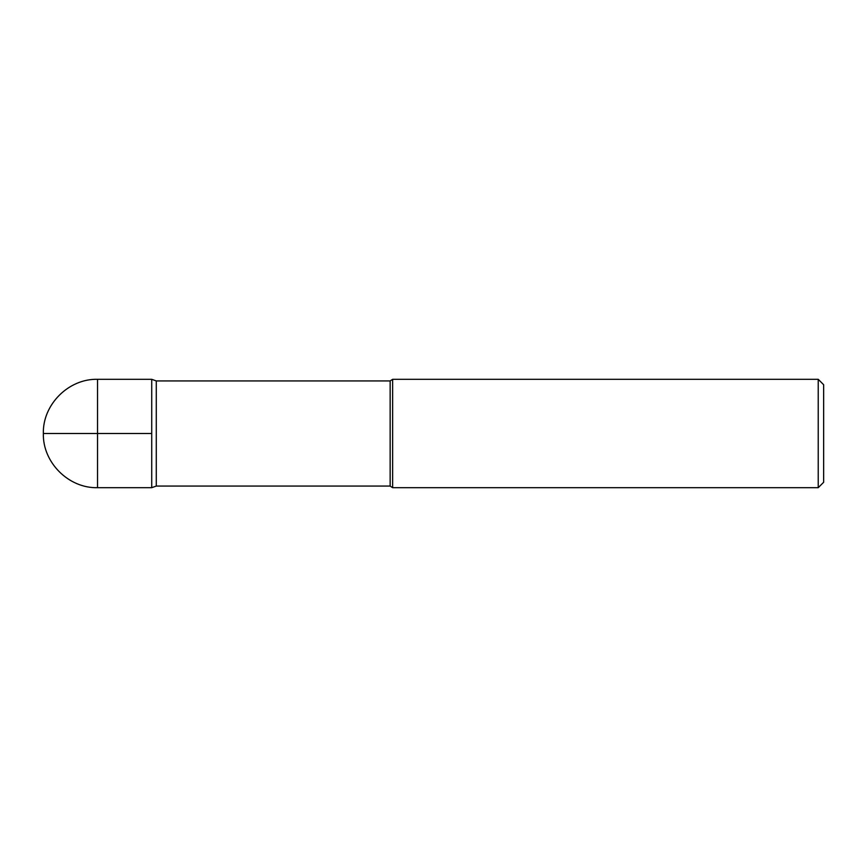 <?xml version="1.0" encoding="UTF-8"?>
<svg xmlns="http://www.w3.org/2000/svg" width="867" height="867" viewBox="0 0 867 867"><rect width="100%" height="100%" fill="white"/><g stroke="black" fill="none" stroke-linecap="round" stroke-linejoin="round"><path stroke-width="1.3" d="M818.231 487.688L818.231 379.312L823.65 384.731L823.65 482.269L818.231 487.688L392.643 487.688L390.15 486.062L156.277 486.062L156.277 380.938L151.725 379.312L97.537 379.312C68.612 378.543 42.581 404.575 43.35 433.5L151.725 433.5M156.277 486.062L151.725 487.688L151.725 379.312L151.725 487.688L97.537 487.688L97.537 379.312M390.15 486.062L390.15 380.938L156.277 380.938M392.643 487.688L392.643 379.312L390.15 380.938M818.231 379.312L392.643 379.312M97.537 487.688C68.612 488.457 42.581 462.425 43.35 433.5"/></g></svg>

